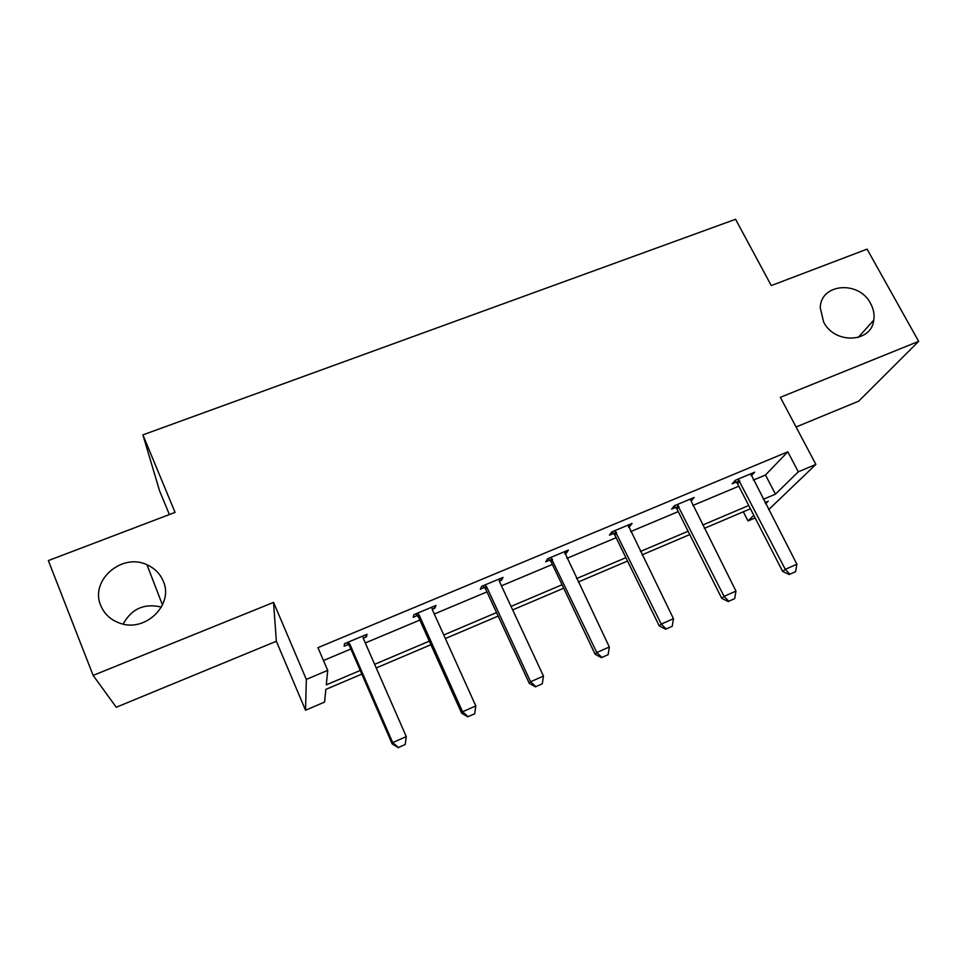 <?xml version="1.0" encoding="UTF-8"?>
<svg xmlns="http://www.w3.org/2000/svg" width="967" height="967" viewBox="0 0 967 967"><rect width="100%" height="100%" fill="white"/><g stroke="black" fill="none" stroke-linecap="round" stroke-linejoin="round"><path stroke-width="1.45" d="M163.218 581.07C174.169 604.375 145.546 632.769 119.944 623.207C110.77 620.004 104.388 614.13 100.786 605.572C89.544 580.551 121.939 552.483 146.984 564.788C154.635 568.209 160.038 573.636 163.218 581.07M870.59 303.517C873.552 308.969 874.615 314.517 873.781 320.137C871.424 342.934 834.581 344.445 823.606 321.963L820.27 307.881C820.475 283.355 859.01 280.212 870.59 303.517M796.071 426.991L858.684 401.172L918.65 341.351L780.357 397.316L815.882 464.414L768.644 509.645M93.134 675.401L116.245 707.252L276.344 641.254L273.564 602.393L93.134 675.401L48.35 560.594L175.075 512.389L142.898 434.872L735.573 219.279L771.267 285.579L867.085 249.135L918.65 341.351M123.135 624.078C131.585 608.714 144.349 603.057 161.416 607.083M755.118 517.913L747.999 520.959L753.789 515.314M743.309 511.785L747.999 520.959M361.803 674.096L325.843 689.398L324.586 702.078L305.536 710.225L306.321 679.402L327.716 670.373L326.29 684.866L360.22 670.457M276.344 641.254L305.536 710.225M169.394 514.553L159.567 490.837L142.898 434.872M433.965 606.273L434.848 608.231L435.924 605.451L414.033 614.601L413.127 617.321L417.321 615.568M434.848 608.231L432.213 609.343M565.417 551.311L566.324 553.197L568.391 550.066L547.624 558.745L545.714 561.827L549.848 560.098M566.324 553.197L564.776 553.849M552.254 559.083L550.997 559.615M690.269 499.105L691.187 500.93L694.137 497.485L674.41 505.729L671.606 509.125L675.679 507.421M323.474 660.509L350.888 649.002M365.284 642.958L419.835 620.065M434.28 614.009L486.981 591.889M501.462 585.809L552.387 564.438M566.892 558.346L616.124 537.688M630.641 531.596L678.242 511.616M692.771 505.511L738.812 486.196M753.353 480.091L765.489 475.002L787.803 451.819L317.95 647.648L327.716 670.373M750.996 475.184L751.299 475.764L754.659 472.174L735.428 480.224L732.2 483.766L736.238 482.074M628.635 524.876L629.553 526.725L632.067 523.437L611.833 531.898L609.464 535.138L613.574 533.421M629.553 526.725L628.502 527.172M500.555 578.435L501.45 580.357L503.033 577.396L481.711 586.304L480.297 589.205L484.455 587.465M501.45 580.357L499.371 581.227M365.599 634.86L366.469 636.854L367.013 634.267L344.518 643.671L344.155 646.198L348.386 644.433M366.469 636.854L363.241 638.208M787.803 451.819L798.319 471.811L815.882 464.414M273.564 602.393L306.321 679.402M763.301 499.31L775.449 494.149L798.319 471.811M374.64 664.329L429.3 641.133M443.756 634.993L496.555 612.57M511.047 606.418L562.057 584.757M576.574 578.592L625.879 557.657M640.42 551.48L688.093 531.246M702.634 525.069L748.736 505.499M765.598 503.771L768.257 501.172L764.982 502.574M750.416 508.763L704.314 528.381M689.749 534.57L642.076 554.853M627.535 561.041L578.218 582.025M563.688 588.202L512.667 609.911M498.174 616.076L445.364 638.546M430.895 644.699L376.223 667.955M765.489 475.002L775.449 494.149M789.797 574.229L795.587 571.666L789.797 574.229L785.277 569.345L782.654 571.449L737.531 483.705L734.968 480.72M750.743 473.818L796.881 564.232L785.277 569.345L738.172 479.076M795.587 571.666L796.881 564.232M782.654 571.449L789.362 574.579M728.767 601.244L734.702 598.621L728.767 601.244L724.065 596.361L721.745 598.343L676.973 509.089L674.265 505.91M690.196 499.129L735.96 591.115L724.065 596.361L677.299 504.52M734.702 598.621L735.96 591.115M721.745 598.343L728.381 601.583M666.142 628.973L672.234 626.278L666.142 628.973L661.259 624.078L659.252 625.939L614.819 535.017L612.075 531.802M628.103 525.093L673.467 618.687L661.259 624.078L614.879 530.629M672.234 626.278L673.467 618.687M659.252 625.939L665.804 629.287M601.873 657.439L608.122 654.671L601.873 657.439L596.784 652.532L595.116 654.26L551.142 561.815L548.337 558.442M564.402 551.734L609.319 646.996L596.784 652.532L550.827 557.415M608.122 654.671L609.319 646.996M595.116 654.26L601.583 657.717M535.875 686.655L542.294 683.814L535.875 686.655L530.581 681.747L529.263 683.331L485.748 589.217L482.944 585.797M499.02 579.076L499.576 581.783L543.454 676.066L530.581 681.747L486.8 587.126L485.083 584.902M542.294 683.814L543.454 676.066M529.263 683.331L535.645 686.921M468.088 716.668L474.688 713.755L468.088 716.668L462.577 711.76L461.634 713.187L418.626 617.345L415.81 613.864M431.886 607.143L432.43 609.899L475.8 705.922L462.577 711.76L419.303 615.399L417.575 613.126M474.688 713.755L475.8 705.922M461.634 713.187L467.919 716.91M398.428 747.515L405.209 744.505L398.428 747.515L392.699 742.596L392.155 743.865L349.679 646.234L346.863 642.692M362.939 635.972L363.447 638.776L406.285 736.6L392.699 742.596L349.969 644.421L348.241 642.124M405.209 744.505L406.285 736.6M392.155 743.865L398.331 747.721M739.078 480.043L736.733 482.593M739.876 481.155L737.531 483.705M678.23 505.499L676.175 507.953M679.015 506.648L676.973 509.089M615.798 531.62L614.069 533.965M616.595 532.781L614.867 535.114M551.746 558.418L550.356 560.642M552.544 559.603L551.142 561.815M486.014 585.929L484.963 588.021M486.8 587.126L485.748 589.217M418.506 614.178L417.829 616.136M419.303 615.399L418.626 617.345M349.184 643.188L348.894 645.001M349.969 644.421L349.679 646.234M873.781 320.137L858.2 337.471M146.984 564.788L162.492 604.991M616.547 532.684L614.819 535.017M551.988 558.696L550.586 560.908"/></g></svg>
